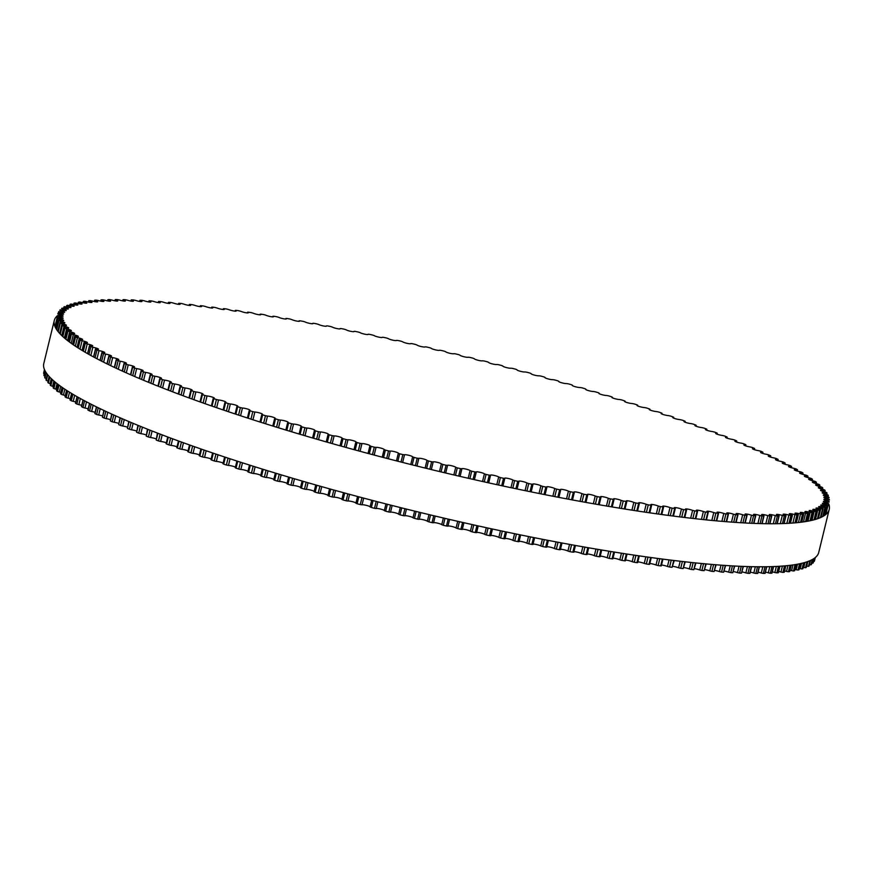 <?xml version="1.0" encoding="UTF-8"?>
<svg xmlns="http://www.w3.org/2000/svg" width="873" height="873" viewBox="0 0 873 873"><rect width="100%" height="100%" fill="white"/><g stroke="black" fill="none" stroke-linecap="round" stroke-linejoin="round"><path stroke-width="1.31" d="M807.623 512.877A4.201 0.589 -166.3 0 1 804.95 511.654A4.201 0.589 -166.3 0 1 810.144 512.331L812.021 512.637A396.92 55.239 13.7 0 0 812.949 512.407L811.966 511.894A4.201 0.589 -166.3 0 1 809.151 510.629A4.201 0.589 -166.3 0 1 814.203 511.272L816.037 511.556A396.92 55.239 13.7 0 0 816.855 511.294L815.797 510.77A4.201 0.589 -166.3 0 1 812.839 509.461A4.201 0.589 -166.3 0 1 817.739 510.061L819.54 510.323A396.92 55.239 13.7 0 0 820.238 510.039L819.114 509.505A4.201 0.589 -166.3 0 1 816.004 508.151A4.201 0.589 -166.3 0 1 820.762 508.719L822.508 508.959A396.92 55.239 13.7 0 0 823.086 508.632L821.897 508.086A4.201 0.589 -166.3 0 1 818.645 506.7A4.201 0.589 -166.3 0 1 823.25 507.224L824.941 507.442A396.92 55.239 13.7 0 0 825.411 507.093L824.156 506.536A4.201 0.589 -166.3 0 1 820.751 505.107A4.201 0.589 -166.3 0 1 825.203 505.598L826.851 505.794A396.92 55.239 13.7 0 0 827.2 505.412L825.88 504.845A4.201 0.589 -166.3 0 1 822.322 503.383A4.201 0.589 -166.3 0 1 826.622 503.83L828.226 504.005A396.92 55.239 13.7 0 0 828.455 503.59L827.069 503.023A4.201 0.589 -166.3 0 1 823.359 501.517A4.201 0.589 -166.3 0 1 827.506 501.931L829.055 502.084A396.92 55.239 13.7 0 0 829.132 501.811A396.92 55.239 13.7 0 0 829.164 501.637L827.724 501.058A4.201 0.589 -166.3 0 1 823.861 499.52A4.201 0.589 -166.3 0 1 827.855 499.891L829.35 500.022A396.92 55.239 13.7 0 0 829.339 499.552L827.844 498.974A4.201 0.589 -166.3 0 1 823.828 497.392A4.201 0.589 -166.3 0 1 827.669 497.73L829.099 497.839A396.92 55.239 13.7 0 0 828.979 497.337L827.418 496.759A4.201 0.589 -166.3 0 1 823.261 495.144A4.201 0.589 -166.3 0 1 826.949 495.449L828.313 495.537A396.92 55.239 13.7 0 0 828.073 495.002L826.469 494.413A4.201 0.589 -166.3 0 1 822.148 492.765A4.201 0.589 -166.3 0 1 825.683 493.038L826.993 493.103A396.92 55.239 13.7 0 0 826.633 492.547L824.974 491.957A4.201 0.589 -166.3 0 1 820.5 490.266A4.201 0.589 -166.3 0 1 823.883 490.506L825.138 490.55A396.92 55.239 13.7 0 0 824.647 489.971L822.944 489.371A4.201 0.589 -166.3 0 1 818.317 487.658A4.201 0.589 -166.3 0 1 821.558 487.854L822.737 487.876A396.92 55.239 13.7 0 0 822.137 487.276L820.391 486.676A4.201 0.589 -166.3 0 1 815.611 484.93A4.201 0.589 -166.3 0 1 818.699 485.104L819.812 485.104A396.92 55.239 13.7 0 0 819.103 484.471L817.303 483.871A4.201 0.589 -166.3 0 1 812.381 482.092A4.201 0.589 -166.3 0 1 815.317 482.234L816.364 482.212A396.92 55.239 13.7 0 0 815.535 481.558L813.691 480.968A4.201 0.589 -166.3 0 1 808.627 479.146A4.201 0.589 -166.3 0 1 811.421 479.266L812.392 479.222A396.92 55.239 13.7 0 0 811.443 478.546L809.566 477.957A4.201 0.589 -166.3 0 1 804.349 476.112A4.201 0.589 -166.3 0 1 807.001 476.2L807.907 476.134A396.92 55.239 13.7 0 0 806.848 475.436L804.928 474.847A4.201 0.589 -166.3 0 1 799.57 472.97A4.201 0.589 -166.3 0 1 802.08 473.035L802.909 472.948A396.92 55.239 13.7 0 0 801.741 472.228L799.788 471.638A4.201 0.589 -166.3 0 1 794.277 469.739A4.201 0.589 -166.3 0 1 796.645 469.783L797.409 469.663A396.92 55.239 13.7 0 0 796.121 468.932L794.146 468.343A4.201 0.589 -166.3 0 1 788.494 466.422A4.201 0.589 -166.3 0 1 790.731 466.433L791.418 466.302A396.92 55.239 13.7 0 0 790.021 465.549L788.013 464.96A4.201 0.589 -166.3 0 1 782.23 463.017A4.201 0.589 -166.3 0 1 784.325 463.006L784.936 462.854A396.92 55.239 13.7 0 0 783.43 462.079L781.4 461.501A4.201 0.589 -166.3 0 1 775.475 459.536A4.201 0.589 -166.3 0 1 777.439 459.504L777.974 459.329A396.92 55.239 13.7 0 0 776.37 458.543L774.318 457.976A4.201 0.589 -166.3 0 1 770.204 456.972A4.201 0.589 -166.3 0 1 768.251 455.979A4.201 0.589 -166.3 0 1 770.095 455.935L770.543 455.739A396.92 55.239 13.7 0 0 768.84 454.931L766.767 454.364A4.201 0.589 -166.3 0 1 762.587 453.371A4.201 0.589 -166.3 0 1 760.579 452.356A4.201 0.589 -166.3 0 1 762.282 452.29L762.664 452.072A396.92 55.239 13.7 0 0 760.863 451.254L758.768 450.697A4.201 0.589 -166.3 0 1 754.523 449.704A4.201 0.589 -166.3 0 1 752.45 448.667A4.201 0.589 -166.3 0 1 754.032 448.591L754.327 448.351A396.92 55.239 13.7 0 0 752.428 447.522L750.322 446.965A4.201 0.589 -166.3 0 1 746.022 445.983A4.201 0.589 -166.3 0 1 743.872 444.924A4.201 0.589 -166.3 0 1 745.346 444.826L745.564 444.564A396.92 55.239 13.7 0 0 743.567 443.724L741.461 443.189A4.201 0.589 -166.3 0 1 737.096 442.207A4.201 0.589 -166.3 0 1 734.88 441.116A4.201 0.589 -166.3 0 1 736.234 441.018L736.375 440.734A396.92 55.239 13.7 0 0 734.291 439.883L732.163 439.348A4.201 0.589 -166.3 0 1 727.766 438.377A4.201 0.589 -166.3 0 1 725.474 437.275A4.201 0.589 -166.3 0 1 726.718 437.155L726.773 436.86A396.92 55.239 13.7 0 0 724.601 435.998L722.473 435.474A4.201 0.589 -166.3 0 1 718.021 434.503A4.201 0.589 -166.3 0 1 715.674 433.379A4.201 0.589 -166.3 0 1 716.809 433.259L716.788 432.943A396.92 55.239 13.7 0 0 714.529 432.07L712.401 431.557A4.201 0.589 -166.3 0 1 707.905 430.607A4.201 0.589 -166.3 0 1 705.482 429.451A4.201 0.589 -166.3 0 1 706.508 429.32L706.41 428.981A396.92 55.239 13.7 0 0 704.064 428.108L701.936 427.606A4.201 0.589 -166.3 0 1 697.407 426.668A4.201 0.589 -166.3 0 1 694.908 425.489A4.201 0.589 -166.3 0 1 695.846 425.358L695.661 424.998A396.92 55.239 13.7 0 0 693.238 424.114L691.121 423.634A4.201 0.589 -166.3 0 1 686.549 422.696A4.201 0.589 -166.3 0 1 683.985 421.506A4.201 0.589 -166.3 0 1 684.825 421.364L684.563 420.993A396.92 55.239 13.7 0 0 682.075 420.099L679.958 419.629A4.201 0.589 -166.3 0 1 675.364 418.713A4.201 0.589 -166.3 0 1 672.723 417.501A4.201 0.589 -166.3 0 1 673.476 417.359L673.138 416.967A396.92 55.239 13.7 0 0 670.562 416.072L668.456 415.613A4.201 0.589 -166.3 0 1 663.84 414.719A4.201 0.589 -166.3 0 1 661.134 413.486A4.201 0.589 -166.3 0 1 661.799 413.333L661.374 412.929A396.92 55.239 13.7 0 0 658.744 412.034L656.649 411.587A4.201 0.589 -166.3 0 1 652.011 410.703A4.201 0.589 -166.3 0 1 649.228 409.448A4.201 0.589 -166.3 0 1 649.818 409.306L649.316 408.88A396.92 55.239 13.7 0 0 646.62 407.986L644.536 407.56A4.201 0.589 -166.3 0 1 639.887 406.687A4.201 0.589 -166.3 0 1 637.039 405.421A4.201 0.589 -166.3 0 1 637.541 405.268L636.974 404.832A396.92 55.239 13.7 0 0 634.213 403.937L632.15 403.522A4.201 0.589 -166.3 0 1 627.491 402.682A4.201 0.589 -166.3 0 1 624.566 401.384A4.201 0.589 -166.3 0 1 625.003 401.242L624.359 400.783A396.92 55.239 13.7 0 0 621.532 399.899L619.492 399.496A4.201 0.589 -166.3 0 1 614.832 398.677A4.201 0.589 -166.3 0 1 611.842 397.357A4.201 0.589 -166.3 0 1 612.202 397.215L611.482 396.757A396.92 55.239 13.7 0 0 608.612 395.862L606.593 395.48A4.201 0.589 -166.3 0 1 601.944 394.683A4.201 0.589 -166.3 0 1 598.867 393.352A4.201 0.589 -166.3 0 1 599.173 393.21L598.376 392.73A396.92 55.239 13.7 0 0 595.451 391.846L593.465 391.486A4.201 0.589 -166.3 0 1 588.817 390.711A4.201 0.589 -166.3 0 1 585.674 389.358A4.201 0.589 -166.3 0 1 585.925 389.227L585.052 388.736A396.92 55.239 13.7 0 0 582.084 387.852L580.13 387.514A4.201 0.589 -166.3 0 1 575.493 386.772A4.201 0.589 -166.3 0 1 572.273 385.386A4.201 0.589 -166.3 0 1 572.481 385.266L571.531 384.764A396.92 55.239 13.7 0 0 568.519 383.891L566.599 383.563A4.201 0.589 -166.3 0 1 561.983 382.854A4.201 0.589 -166.3 0 1 558.687 381.446A4.201 0.589 -166.3 0 1 558.851 381.348L557.836 380.824A396.92 55.239 13.7 0 0 554.792 379.962L552.904 379.657A4.201 0.589 -166.3 0 1 548.309 378.969A4.201 0.589 -166.3 0 1 544.938 377.551A4.201 0.589 -166.3 0 1 545.058 377.452L543.977 376.929A396.92 55.239 13.7 0 0 540.889 376.067L539.045 375.783A4.201 0.589 -166.3 0 1 534.483 375.128A4.201 0.589 -166.3 0 1 531.046 373.688A4.201 0.589 -166.3 0 1 531.122 373.611L529.976 373.066A396.92 55.239 13.7 0 0 526.866 372.225L525.055 371.953A4.201 0.589 -166.3 0 1 520.537 371.331A4.201 0.589 -166.3 0 1 517.012 369.868A4.201 0.589 -166.3 0 1 517.067 369.803L515.856 369.257A396.92 55.239 13.7 0 0 512.724 368.428L510.956 368.177A4.201 0.589 -166.3 0 1 506.482 367.588A4.201 0.589 -166.3 0 1 502.881 366.103A4.201 0.589 -166.3 0 1 502.913 366.06L501.626 365.503A396.92 55.239 13.7 0 0 498.483 364.685L496.759 364.456A4.201 0.589 -166.3 0 1 492.328 363.899A4.201 0.589 -166.3 0 1 488.651 362.404A4.201 0.589 -166.3 0 1 488.673 362.371L487.33 361.804A396.92 55.239 13.7 0 0 484.155 360.996L482.485 360.789A4.201 0.589 -166.3 0 1 478.109 360.276A4.201 0.589 -166.3 0 1 474.366 358.759A4.201 0.589 -166.3 0 1 474.366 358.748L472.959 358.17A396.92 55.239 13.7 0 0 469.783 357.384L468.168 357.199A4.201 0.589 -166.3 0 1 463.879 356.719A4.201 0.589 -166.3 0 1 460.016 355.191L458.554 354.613A396.92 55.239 13.7 0 0 455.368 353.838L453.807 353.674A4.201 0.589 -166.3 0 1 449.66 353.249A4.201 0.589 -166.3 0 1 445.645 351.71L444.128 351.121A396.92 55.239 13.7 0 0 440.941 350.368L439.435 350.226A4.201 0.589 -166.3 0 1 439.425 350.237A4.201 0.589 -166.3 0 1 435.398 349.855A4.201 0.589 -166.3 0 1 431.273 348.305L429.702 347.716A396.92 55.239 13.7 0 0 426.515 346.974L425.064 346.854A4.201 0.589 -166.3 0 1 425.064 346.887A4.201 0.589 -166.3 0 1 421.102 346.526A4.201 0.589 -166.3 0 1 416.923 344.977L415.297 344.388A396.92 55.239 13.7 0 0 412.111 343.667L410.725 343.569A4.201 0.589 -166.3 0 1 410.725 343.624A4.201 0.589 -166.3 0 1 406.851 343.285A4.201 0.589 -166.3 0 1 402.606 341.747L400.925 341.157A396.92 55.239 13.7 0 0 397.761 340.448L396.418 340.383A4.201 0.589 -166.3 0 1 396.44 340.459A4.201 0.589 -166.3 0 1 392.643 340.132A4.201 0.589 -166.3 0 1 388.343 338.604L386.619 338.015A396.92 55.239 13.7 0 0 383.465 337.327L382.188 337.284A4.201 0.589 -166.3 0 1 382.221 337.382A4.201 0.589 -166.3 0 1 378.5 337.076A4.201 0.589 -166.3 0 1 374.157 335.559L372.389 334.97A396.92 55.239 13.7 0 0 369.257 334.304L368.046 334.283A4.201 0.589 -166.3 0 1 368.1 334.414A4.201 0.589 -166.3 0 1 364.456 334.119A4.201 0.589 -166.3 0 1 360.069 332.624L358.257 332.024A396.92 55.239 13.7 0 0 355.147 331.391L354.012 331.38A4.201 0.589 -166.3 0 1 354.089 331.544A4.201 0.589 -166.3 0 1 350.52 331.271A4.201 0.589 -166.3 0 1 346.101 329.787L344.246 329.186A396.92 55.239 13.7 0 0 341.168 328.575L340.088 328.586A4.201 0.589 -166.3 0 1 340.208 328.783A4.201 0.589 -166.3 0 1 336.716 328.521A4.201 0.589 -166.3 0 1 332.264 327.059L330.365 326.458A396.92 55.239 13.7 0 0 327.331 325.869L326.327 325.913A4.201 0.589 -166.3 0 1 326.48 326.131A4.201 0.589 -166.3 0 1 323.065 325.891A4.201 0.589 -166.3 0 1 318.58 324.44L316.659 323.839A396.92 55.239 13.7 0 0 313.647 323.283L312.72 323.337A4.201 0.589 -166.3 0 1 312.927 323.599A4.201 0.589 -166.3 0 1 309.577 323.37A4.201 0.589 -166.3 0 1 305.081 321.941L303.117 321.351A396.92 55.239 13.7 0 0 300.159 320.817L299.297 320.893A4.201 0.589 -166.3 0 1 299.548 321.188A4.201 0.589 -166.3 0 1 296.274 320.969A4.201 0.589 -166.3 0 1 291.768 319.562L289.781 318.972A396.92 55.239 13.7 0 0 286.857 318.459L286.071 318.569A4.201 0.589 -166.3 0 1 286.388 318.896A4.201 0.589 -166.3 0 1 283.19 318.7A4.201 0.589 -166.3 0 1 278.673 317.303L276.654 316.724A396.92 55.239 13.7 0 0 273.784 316.244L273.074 316.364A4.201 0.589 -166.3 0 1 273.445 316.724A4.201 0.589 -166.3 0 1 270.324 316.55A4.201 0.589 -166.3 0 1 265.796 315.175L263.755 314.596A396.92 55.239 13.7 0 0 260.94 314.149L260.307 314.291A4.201 0.589 -166.3 0 1 260.754 314.695A4.201 0.589 -166.3 0 1 257.699 314.52A4.201 0.589 -166.3 0 1 253.181 313.178L251.118 312.599A396.92 55.239 13.7 0 0 248.358 312.185L247.801 312.348A4.201 0.589 -166.3 0 1 248.314 312.785A4.201 0.589 -166.3 0 1 245.335 312.632A4.201 0.589 -166.3 0 1 240.828 311.312L238.744 310.744A396.92 55.239 13.7 0 0 236.048 310.351L235.568 310.537A4.201 0.589 -166.3 0 1 236.157 311.017A4.201 0.589 -166.3 0 1 233.255 310.875A4.201 0.589 -166.3 0 1 228.759 309.577L226.664 309.02A396.92 55.239 13.7 0 0 224.034 308.66L223.63 308.867A4.201 0.589 -166.3 0 1 224.296 309.38A4.201 0.589 -166.3 0 1 221.469 309.26A4.201 0.589 -166.3 0 1 216.984 307.983L214.878 307.438A396.92 55.239 13.7 0 0 212.314 307.1L211.997 307.329A4.201 0.589 -166.3 0 1 212.75 307.885A4.201 0.589 -166.3 0 1 209.989 307.776A4.201 0.589 -166.3 0 1 205.537 306.521L203.42 305.986A396.92 55.239 13.7 0 0 200.932 305.692L200.681 305.943A4.201 0.589 -166.3 0 1 201.532 306.532A4.201 0.589 -166.3 0 1 198.848 306.434A4.201 0.589 -166.3 0 1 194.417 305.212L192.289 304.688A396.92 55.239 13.7 0 0 189.877 304.415L189.714 304.688A4.201 0.589 -166.3 0 1 190.652 305.321A4.201 0.589 -166.3 0 1 188.044 305.234A4.201 0.589 -166.3 0 1 183.646 304.044L181.519 303.52A396.92 55.239 13.7 0 0 179.183 303.291L179.096 303.575A4.201 0.589 -166.3 0 1 180.133 304.251A4.201 0.589 -166.3 0 1 177.59 304.175A4.201 0.589 -166.3 0 1 173.236 303.018L171.108 302.505A396.92 55.239 13.7 0 0 168.86 302.309L168.849 302.615A4.201 0.589 -166.3 0 1 169.995 303.335A4.201 0.589 -166.3 0 1 167.529 303.269A4.201 0.589 -166.3 0 1 163.207 302.134L161.079 301.643A396.92 55.239 13.7 0 0 158.919 301.469L158.984 301.807A4.201 0.589 -166.3 0 1 160.239 302.56A4.201 0.589 -166.3 0 1 157.838 302.516A4.201 0.589 -166.3 0 1 153.561 301.403L151.444 300.923A396.92 55.239 13.7 0 0 149.37 300.792L149.523 301.141A4.201 0.589 -166.3 0 1 150.887 301.927A4.201 0.589 -166.3 0 1 148.552 301.894A4.201 0.589 -166.3 0 1 144.329 300.825L142.223 300.356A396.92 55.239 13.7 0 0 140.237 300.257L140.466 300.618A4.201 0.589 -166.3 0 1 141.95 301.458A4.201 0.589 -166.3 0 1 139.691 301.436A4.201 0.589 -166.3 0 1 135.522 300.388L133.416 299.941A396.92 55.239 13.7 0 0 131.528 299.865L131.834 300.247A4.201 0.589 -166.3 0 1 133.438 301.13A4.201 0.589 -166.3 0 1 131.245 301.12A4.201 0.589 -166.3 0 1 127.131 300.105L125.046 299.668A396.92 55.239 13.7 0 0 123.257 299.635L123.639 300.039A4.201 0.589 -166.3 0 1 125.374 300.956A4.201 0.589 -166.3 0 1 119.197 299.974L117.124 299.559A396.92 55.239 13.7 0 0 115.432 299.548L115.902 299.963A4.201 0.589 -166.3 0 1 117.746 300.934A4.201 0.589 -166.3 0 1 111.7 299.996L109.649 299.592A396.92 55.239 13.7 0 0 108.066 299.625L108.612 300.05A4.201 0.589 -166.3 0 1 110.587 301.065A4.201 0.589 -166.3 0 1 104.684 300.17L102.654 299.777A396.92 55.239 13.7 0 0 101.17 299.843L101.792 300.29A4.201 0.589 -166.3 0 1 103.909 301.338A4.201 0.589 -166.3 0 1 98.136 300.487L96.128 300.116A396.92 55.239 13.7 0 0 94.753 300.214L95.452 300.672A4.201 0.589 -166.3 0 1 97.7 301.763A4.201 0.589 -166.3 0 1 92.069 300.956L90.094 300.607A396.92 55.239 13.7 0 0 88.828 300.738L89.592 301.207A4.201 0.589 -166.3 0 1 91.981 302.342A4.201 0.589 -166.3 0 1 86.492 301.578L84.55 301.24A396.92 55.239 13.7 0 0 83.393 301.403L84.234 301.894A4.201 0.589 -166.3 0 1 86.765 303.073A4.201 0.589 -166.3 0 1 81.418 302.342L79.508 302.025A396.92 55.239 13.7 0 0 78.461 302.222L79.378 302.724A4.201 0.589 -166.3 0 1 82.04 303.946A4.201 0.589 -166.3 0 1 76.846 303.258L74.969 302.964A396.92 55.239 13.7 0 0 74.041 303.193L75.023 303.706A4.201 0.589 -166.3 0 1 77.839 304.972A4.201 0.589 -166.3 0 1 72.786 304.328L70.953 304.044A396.92 55.239 13.7 0 0 70.135 304.306L71.193 304.83A4.201 0.589 -166.3 0 1 74.15 306.139A4.201 0.589 -166.3 0 1 69.251 305.528L67.461 305.277A396.92 55.239 13.7 0 0 66.752 305.561L67.876 306.096A4.201 0.589 -166.3 0 1 70.986 307.449A4.201 0.589 -166.3 0 1 66.239 306.881L64.493 306.641A396.92 55.239 13.7 0 0 63.904 306.969L65.093 307.514A4.201 0.589 -166.3 0 1 68.356 308.9A4.201 0.589 -166.3 0 1 63.751 308.376L62.048 308.158A396.92 55.239 13.7 0 0 61.579 308.507L62.834 309.064A4.201 0.589 -166.3 0 1 66.239 310.493A4.201 0.589 -166.3 0 1 61.787 310.002L60.139 309.806A396.92 55.239 13.7 0 0 59.79 310.188L61.11 310.755A4.201 0.589 -166.3 0 1 64.667 312.218A4.201 0.589 -166.3 0 1 60.368 311.77L58.764 311.596A396.92 55.239 13.7 0 0 58.535 312.01L59.921 312.578A4.201 0.589 -166.3 0 1 63.631 314.084A4.201 0.589 -166.3 0 1 59.484 313.669L57.934 313.516A396.92 55.239 13.7 0 0 57.869 313.789A396.92 55.239 13.7 0 0 57.825 313.964L59.266 314.531A4.201 0.589 -166.3 0 1 63.129 316.081A4.201 0.589 -166.3 0 1 59.135 315.71L57.64 315.568A396.92 55.239 13.7 0 0 57.651 316.048L59.146 316.626A4.201 0.589 -166.3 0 1 63.162 318.209A4.201 0.589 -166.3 0 1 59.32 317.87L57.891 317.761A396.92 55.239 13.7 0 0 58.011 318.252L59.571 318.841A4.201 0.589 -166.3 0 1 63.74 320.456A4.201 0.589 -166.3 0 1 60.051 320.151L58.677 320.064A396.92 55.239 13.7 0 0 58.917 320.587L60.532 321.188A4.201 0.589 -166.3 0 1 64.853 322.835A4.201 0.589 -166.3 0 1 61.306 322.563L59.997 322.497A396.92 55.239 13.7 0 0 60.368 323.054L62.027 323.643A4.201 0.589 -166.3 0 1 66.49 325.334A4.201 0.589 -166.3 0 1 63.107 325.094L61.863 325.051A396.92 55.239 13.7 0 0 62.343 325.629L64.045 326.229A4.201 0.589 -166.3 0 1 68.672 327.942A4.201 0.589 -166.3 0 1 65.431 327.735L64.253 327.713A396.92 55.239 13.7 0 0 64.853 328.324L66.61 328.914A4.201 0.589 -166.3 0 1 71.379 330.671A4.201 0.589 -166.3 0 1 68.29 330.496L67.177 330.496A396.92 55.239 13.7 0 0 67.898 331.129L69.687 331.718A4.201 0.589 -166.3 0 1 74.62 333.508A4.201 0.589 -166.3 0 1 71.673 333.366L70.626 333.388A396.92 55.239 13.7 0 0 71.455 334.032L73.299 334.632A4.201 0.589 -166.3 0 1 78.374 336.443A4.201 0.589 -166.3 0 1 75.58 336.334L74.598 336.378A396.92 55.239 13.7 0 0 75.547 337.054L77.424 337.644A4.201 0.589 -166.3 0 1 82.64 339.488A4.201 0.589 -166.3 0 1 79.989 339.401L79.083 339.466A396.92 55.239 13.7 0 0 80.141 340.164L82.062 340.754A4.201 0.589 -166.3 0 1 87.431 342.631A4.201 0.589 -166.3 0 1 84.921 342.565L84.081 342.653A396.92 55.239 13.7 0 0 85.259 343.373L87.202 343.962A4.201 0.589 -166.3 0 1 92.713 345.861A4.201 0.589 -166.3 0 1 90.345 345.817L89.581 345.937A396.92 55.239 13.7 0 0 90.868 346.668L92.844 347.258A4.201 0.589 -166.3 0 1 98.496 349.178A4.201 0.589 -166.3 0 1 96.259 349.167L95.583 349.298A396.92 55.239 13.7 0 0 96.968 350.051L98.976 350.63A4.201 0.589 -166.3 0 1 104.771 352.583A4.201 0.589 -166.3 0 1 102.665 352.583L102.065 352.747A396.92 55.239 13.7 0 0 103.56 353.51L105.589 354.089A4.201 0.589 -166.3 0 1 111.515 356.064A4.201 0.589 -166.3 0 1 109.551 356.086L109.016 356.271A396.92 55.239 13.7 0 0 110.62 357.057L112.672 357.624A4.201 0.589 -166.3 0 1 116.786 358.617A4.201 0.589 -166.3 0 1 118.739 359.621A4.201 0.589 -166.3 0 1 116.906 359.665L116.447 359.862A396.92 55.239 13.7 0 0 118.15 360.669L120.223 361.236A4.201 0.589 -166.3 0 1 124.403 362.23A4.201 0.589 -166.3 0 1 126.421 363.244A4.201 0.589 -166.3 0 1 124.708 363.31L124.337 363.528A396.92 55.239 13.7 0 0 126.138 364.347L128.222 364.903A4.201 0.589 -166.3 0 1 132.467 365.896A4.201 0.589 -166.3 0 1 134.551 366.933A4.201 0.589 -166.3 0 1 132.958 367.009L132.663 367.249A396.92 55.239 13.7 0 0 134.562 368.079L136.668 368.635A4.201 0.589 -166.3 0 1 140.968 369.617A4.201 0.589 -166.3 0 1 143.117 370.676A4.201 0.589 -166.3 0 1 141.644 370.774L141.426 371.025A396.92 55.239 13.7 0 0 143.423 371.876L145.54 372.411A4.201 0.589 -166.3 0 1 149.894 373.393A4.201 0.589 -166.3 0 1 152.109 374.484A4.201 0.589 -166.3 0 1 150.756 374.582L150.614 374.866A396.92 55.239 13.7 0 0 152.699 375.717L154.827 376.252A4.201 0.589 -166.3 0 1 159.235 377.223A4.201 0.589 -166.3 0 1 161.516 378.325A4.201 0.589 -166.3 0 1 160.272 378.446L160.217 378.74A396.92 55.239 13.7 0 0 162.389 379.602L164.517 380.126A4.201 0.589 -166.3 0 1 168.969 381.086A4.201 0.589 -166.3 0 1 171.326 382.221A4.201 0.589 -166.3 0 1 170.191 382.341L170.213 382.658A396.92 55.239 13.7 0 0 172.472 383.531L174.6 384.044A4.201 0.589 -166.3 0 1 179.096 384.993A4.201 0.589 -166.3 0 1 181.519 386.15A4.201 0.589 -166.3 0 1 180.482 386.281L180.58 386.619A396.92 55.239 13.7 0 0 182.926 387.492L185.054 387.994A4.201 0.589 -166.3 0 1 189.583 388.932A4.201 0.589 -166.3 0 1 192.082 390.1A4.201 0.589 -166.3 0 1 191.154 390.242L191.329 390.602A396.92 55.239 13.7 0 0 193.751 391.486L195.868 391.966A4.201 0.589 -166.3 0 1 200.441 392.894A4.201 0.589 -166.3 0 1 203.005 394.094A4.201 0.589 -166.3 0 1 202.165 394.236L202.427 394.607A396.92 55.239 13.7 0 0 204.926 395.491L207.043 395.971A4.201 0.589 -166.3 0 1 211.637 396.888A4.201 0.589 -166.3 0 1 214.267 398.099A4.201 0.589 -166.3 0 1 213.525 398.241L213.863 398.634A396.92 55.239 13.7 0 0 216.428 399.528L218.534 399.987A4.201 0.589 -166.3 0 1 223.15 400.882A4.201 0.589 -166.3 0 1 225.856 402.115A4.201 0.589 -166.3 0 1 225.201 402.267L225.616 402.671A396.92 55.239 13.7 0 0 228.257 403.566L230.341 404.013A4.201 0.589 -166.3 0 1 234.979 404.897A4.201 0.589 -166.3 0 1 237.762 406.141A4.201 0.589 -166.3 0 1 237.183 406.294L237.674 406.72A396.92 55.239 13.7 0 0 240.381 407.615L242.454 408.04A4.201 0.589 -166.3 0 1 247.103 408.902A4.201 0.589 -166.3 0 1 249.951 410.179A4.201 0.589 -166.3 0 1 249.449 410.332L250.016 410.768A396.92 55.239 13.7 0 0 252.788 411.663L254.84 412.078A4.201 0.589 -166.3 0 1 259.499 412.918A4.201 0.589 -166.3 0 1 262.424 414.217A4.201 0.589 -166.3 0 1 261.987 414.359L262.642 414.817A396.92 55.239 13.7 0 0 265.457 415.701L267.498 416.105A4.201 0.589 -166.3 0 1 272.158 416.923A4.201 0.589 -166.3 0 1 275.159 418.232A4.201 0.589 -166.3 0 1 274.788 418.374L275.508 418.844A396.92 55.239 13.7 0 0 278.389 419.738L280.397 420.109A4.201 0.589 -166.3 0 1 285.056 420.917A4.201 0.589 -166.3 0 1 288.123 422.248A4.201 0.589 -166.3 0 1 287.817 422.379L288.614 422.859A396.92 55.239 13.7 0 0 291.538 423.754L293.524 424.114A4.201 0.589 -166.3 0 1 298.173 424.889A4.201 0.589 -166.3 0 1 301.316 426.242A4.201 0.589 -166.3 0 1 301.065 426.373L301.938 426.864A396.92 55.239 13.7 0 0 304.906 427.737L306.86 428.086A4.201 0.589 -166.3 0 1 311.497 428.829A4.201 0.589 -166.3 0 1 314.716 430.203A4.201 0.589 -166.3 0 1 314.52 430.324L315.459 430.836A396.92 55.239 13.7 0 0 318.47 431.709L320.391 432.026A4.201 0.589 -166.3 0 1 325.007 432.746A4.201 0.589 -166.3 0 1 328.303 434.143A4.201 0.589 -166.3 0 1 328.15 434.252L329.154 434.776A396.92 55.239 13.7 0 0 332.209 435.638L334.097 435.943A4.201 0.589 -166.3 0 1 338.68 436.631A4.201 0.589 -166.3 0 1 342.052 438.05A4.201 0.589 -166.3 0 1 341.932 438.148L343.024 438.672A396.92 55.239 13.7 0 0 346.101 439.534L347.945 439.817A4.201 0.589 -166.3 0 1 352.506 440.472A4.201 0.589 -166.3 0 1 355.955 441.913A4.201 0.589 -166.3 0 1 355.868 441.989L357.013 442.535A396.92 55.239 13.7 0 0 360.123 443.375L361.935 443.648A4.201 0.589 -166.3 0 1 366.453 444.27A4.201 0.589 -166.3 0 1 369.977 445.721A4.201 0.589 -166.3 0 1 369.923 445.797L371.145 446.343A396.92 55.239 13.7 0 0 374.277 447.172L376.034 447.423A4.201 0.589 -166.3 0 1 380.519 448.013A4.201 0.589 -166.3 0 1 384.109 449.486A4.201 0.589 -166.3 0 1 384.076 449.54L385.364 450.097A396.92 55.239 13.7 0 0 388.518 450.915L390.231 451.145A4.201 0.589 -166.3 0 1 394.661 451.701A4.201 0.589 -166.3 0 1 398.339 453.196A4.201 0.589 -166.3 0 1 398.317 453.229L399.67 453.796A396.92 55.239 13.7 0 0 402.835 454.604L404.505 454.8A4.201 0.589 -166.3 0 1 408.88 455.324A4.201 0.589 -166.3 0 1 412.634 456.841A4.201 0.589 -166.3 0 1 412.623 456.852L414.031 457.419A396.92 55.239 13.7 0 0 417.207 458.216L418.833 458.401A4.201 0.589 -166.3 0 1 423.11 458.882A4.201 0.589 -166.3 0 1 426.973 460.409L428.436 460.988A396.92 55.239 13.7 0 0 431.622 461.762L433.194 461.926A4.201 0.589 -166.3 0 1 437.329 462.341A4.201 0.589 -166.3 0 1 441.345 463.89L442.862 464.469A396.92 55.239 13.7 0 0 446.048 465.233L447.565 465.374A4.201 0.589 -166.3 0 1 447.565 465.364A4.201 0.589 -166.3 0 1 451.592 465.746A4.201 0.589 -166.3 0 1 455.717 467.295L457.288 467.884A396.92 55.239 13.7 0 0 460.475 468.626L461.926 468.746A4.201 0.589 -166.3 0 1 461.937 468.714A4.201 0.589 -166.3 0 1 465.887 469.074A4.201 0.589 -166.3 0 1 470.078 470.612L471.704 471.213A396.92 55.239 13.7 0 0 474.879 471.933L476.276 472.031A4.201 0.589 -166.3 0 1 476.265 471.966A4.201 0.589 -166.3 0 1 480.15 472.315A4.201 0.589 -166.3 0 1 484.395 473.853L486.065 474.443A396.92 55.239 13.7 0 0 489.24 475.141L490.571 475.218A4.201 0.589 -166.3 0 1 490.55 475.141A4.201 0.589 -166.3 0 1 494.358 475.469A4.201 0.589 -166.3 0 1 498.658 476.996L500.382 477.586A396.92 55.239 13.7 0 0 503.525 478.273L504.801 478.317A4.201 0.589 -166.3 0 1 504.769 478.208A4.201 0.589 -166.3 0 1 508.49 478.524A4.201 0.589 -166.3 0 1 512.844 480.03L514.612 480.63A396.92 55.239 13.7 0 0 517.744 481.296L518.944 481.318A4.201 0.589 -166.3 0 1 518.889 481.187A4.201 0.589 -166.3 0 1 522.534 481.481A4.201 0.589 -166.3 0 1 526.921 482.976L528.743 483.577A396.92 55.239 13.7 0 0 531.843 484.209L532.988 484.22A4.201 0.589 -166.3 0 1 532.901 484.057A4.201 0.589 -166.3 0 1 536.469 484.329A4.201 0.589 -166.3 0 1 540.9 485.814L542.755 486.414A396.92 55.239 13.7 0 0 545.832 487.025L546.902 487.014A4.201 0.589 -166.3 0 1 546.782 486.818A4.201 0.589 -166.3 0 1 550.274 487.079A4.201 0.589 -166.3 0 1 554.737 488.542L556.625 489.142A396.92 55.239 13.7 0 0 559.669 489.731L560.673 489.688A4.201 0.589 -166.3 0 1 560.51 489.469A4.201 0.589 -166.3 0 1 563.936 489.709A4.201 0.589 -166.3 0 1 568.41 491.161L570.342 491.75A396.92 55.239 13.7 0 0 573.343 492.317L574.281 492.252A4.201 0.589 -166.3 0 1 574.074 492.001A4.201 0.589 -166.3 0 1 577.413 492.23A4.201 0.589 -166.3 0 1 581.92 493.66L583.873 494.249A396.92 55.239 13.7 0 0 586.842 494.784L587.704 494.707A4.201 0.589 -166.3 0 1 587.442 494.413A4.201 0.589 -166.3 0 1 590.715 494.62A4.201 0.589 -166.3 0 1 595.222 496.039L597.219 496.628A396.92 55.239 13.7 0 0 600.133 497.13L600.919 497.032A4.201 0.589 -166.3 0 1 600.613 496.704A4.201 0.589 -166.3 0 1 603.8 496.901A4.201 0.589 -166.3 0 1 608.328 498.297L610.336 498.876A396.92 55.239 13.7 0 0 613.206 499.356L613.926 499.236A4.201 0.589 -166.3 0 1 613.544 498.865A4.201 0.589 -166.3 0 1 616.665 499.05A4.201 0.589 -166.3 0 1 621.194 500.425L623.235 501.004A396.92 55.239 13.7 0 0 626.05 501.451L626.683 501.309A4.201 0.589 -166.3 0 1 626.247 500.906A4.201 0.589 -166.3 0 1 629.291 501.069A4.201 0.589 -166.3 0 1 633.809 502.422L635.871 502.99A396.92 55.239 13.7 0 0 638.632 503.415L639.189 503.252A4.201 0.589 -166.3 0 1 638.676 502.815A4.201 0.589 -166.3 0 1 641.655 502.968A4.201 0.589 -166.3 0 1 646.162 504.288L648.246 504.856A396.92 55.239 13.7 0 0 650.942 505.249L651.422 505.052A4.201 0.589 -166.3 0 1 650.832 504.583A4.201 0.589 -166.3 0 1 653.735 504.725A4.201 0.589 -166.3 0 1 658.242 506.024L660.337 506.58A396.92 55.239 13.7 0 0 662.956 506.94L663.371 506.733A4.201 0.589 -166.3 0 1 662.694 506.22A4.201 0.589 -166.3 0 1 665.521 506.34A4.201 0.589 -166.3 0 1 670.006 507.617L672.112 508.162A396.92 55.239 13.7 0 0 674.676 508.501L675.004 508.261A4.201 0.589 -166.3 0 1 674.24 507.715A4.201 0.589 -166.3 0 1 677.001 507.824A4.201 0.589 -166.3 0 1 681.464 509.079L683.581 509.614A396.92 55.239 13.7 0 0 686.069 509.908L686.309 509.657A4.201 0.589 -166.3 0 1 685.469 509.068A4.201 0.589 -166.3 0 1 688.153 509.166A4.201 0.589 -166.3 0 1 692.584 510.389L694.701 510.912A396.92 55.239 13.7 0 0 697.112 511.185L697.287 510.912A4.201 0.589 -166.3 0 1 696.338 510.279A4.201 0.589 -166.3 0 1 698.957 510.367A4.201 0.589 -166.3 0 1 703.354 511.556L705.482 512.08A396.92 55.239 13.7 0 0 707.807 512.309L707.905 512.014A4.201 0.589 -166.3 0 1 706.857 511.349A4.201 0.589 -166.3 0 1 709.4 511.414A4.201 0.589 -166.3 0 1 713.765 512.582L715.893 513.084A396.92 55.239 13.7 0 0 718.141 513.291L718.141 512.986A4.201 0.589 -166.3 0 1 716.995 512.265A4.201 0.589 -166.3 0 1 719.472 512.331A4.201 0.589 -166.3 0 1 723.793 513.466L725.921 513.957A396.92 55.239 13.7 0 0 728.082 514.121L728.006 513.793A4.201 0.589 -166.3 0 1 726.751 513.04A4.201 0.589 -166.3 0 1 729.151 513.084A4.201 0.589 -166.3 0 1 733.429 514.197L735.546 514.677A396.92 55.239 13.7 0 0 737.62 514.808L737.478 514.459A4.201 0.589 -166.3 0 1 736.103 513.662A4.201 0.589 -166.3 0 1 738.438 513.695A4.201 0.589 -166.3 0 1 742.661 514.775L744.778 515.245A396.92 55.239 13.7 0 0 746.753 515.343L746.524 514.983A4.201 0.589 -166.3 0 1 745.04 514.142A4.201 0.589 -166.3 0 1 747.31 514.164A4.201 0.589 -166.3 0 1 751.478 515.212L753.574 515.659A396.92 55.239 13.7 0 0 755.461 515.736L755.156 515.343A4.201 0.589 -166.3 0 1 753.552 514.47A4.201 0.589 -166.3 0 1 755.745 514.481A4.201 0.589 -166.3 0 1 759.859 515.485L761.943 515.921A396.92 55.239 13.7 0 0 763.733 515.965L763.351 515.561A4.201 0.589 -166.3 0 1 761.627 514.644A4.201 0.589 -166.3 0 1 767.804 515.616L769.866 516.041A396.92 55.239 13.7 0 0 771.557 516.052L771.099 515.627A4.201 0.589 -166.3 0 1 769.244 514.666A4.201 0.589 -166.3 0 1 775.289 515.605L777.341 516.008A396.92 55.239 13.7 0 0 778.923 515.976L778.389 515.55A4.201 0.589 -166.3 0 1 776.403 514.535A4.201 0.589 -166.3 0 1 782.306 515.43L784.336 515.823A396.92 55.239 13.7 0 0 785.82 515.757L785.209 515.31A4.201 0.589 -166.3 0 1 783.092 514.262A4.201 0.589 -166.3 0 1 788.865 515.114L790.862 515.485A396.92 55.239 13.7 0 0 792.237 515.386L791.549 514.928A4.201 0.589 -166.3 0 1 789.29 513.826A4.201 0.589 -166.3 0 1 794.932 514.644L796.907 514.994A396.92 55.239 13.7 0 0 798.173 514.863L797.398 514.393A4.201 0.589 -166.3 0 1 795.008 513.248A4.201 0.589 -166.3 0 1 800.508 514.022L802.451 514.361A396.92 55.239 13.7 0 0 803.607 514.197L802.756 513.706A4.201 0.589 -166.3 0 1 800.235 512.527A4.201 0.589 -166.3 0 1 805.583 513.248L807.492 513.564A396.92 55.239 13.7 0 0 808.529 513.379L807.623 512.877M794.943 569.425A4.201 0.589 -166.3 0 1 796.154 569.742L798.031 570.036A396.92 55.239 13.7 0 0 798.959 569.807L798.991 569.698M799.341 568.454A4.201 0.589 -166.3 0 1 800.214 568.672L802.047 568.956A396.92 55.239 13.7 0 0 802.865 568.694L802.887 568.607M803.236 567.33A4.201 0.589 -166.3 0 1 803.749 567.472L805.539 567.723A396.92 55.239 13.7 0 0 806.248 567.439L806.259 567.363M806.597 566.075A4.201 0.589 -166.3 0 1 806.761 566.119L808.507 566.359A396.92 55.239 13.7 0 0 809.096 566.031L809.107 565.977M809.446 564.678L810.952 564.842A396.92 55.239 13.7 0 0 811.421 564.493L812.687 559.32M811.759 563.118L812.861 563.194A396.92 55.239 13.7 0 0 813.21 562.812L813.221 562.779M813.549 561.415L814.236 561.404A396.92 55.239 13.7 0 0 814.465 560.99L815.306 557.541L814.465 560.99M43.65 372.957L43.65 372.978A396.92 55.239 13.7 0 0 43.661 373.448L44.228 373.753M43.901 375.161L44.981 370.687L43.901 375.161A396.92 55.239 13.7 0 0 44.021 375.663L45.003 376.088M44.698 377.42L44.687 377.463A396.92 55.239 13.7 0 0 44.927 377.998L46.324 378.533M47.349 374.321L46.007 379.897A396.92 55.239 13.7 0 0 46.367 380.453L48.026 381.043A4.201 0.589 -166.3 0 1 48.179 381.075M47.884 382.374L47.862 382.45A396.92 55.239 13.7 0 0 48.353 383.029L50.056 383.629A4.201 0.589 -166.3 0 1 50.558 383.738M50.285 385.026L50.263 385.124A396.92 55.239 13.7 0 0 50.863 385.724L52.609 386.324A4.201 0.589 -166.3 0 1 53.471 386.521M53.209 387.787L53.188 387.896A396.92 55.239 13.7 0 0 53.897 388.529L55.697 389.129A4.201 0.589 -166.3 0 1 56.898 389.402M56.669 390.668L56.636 390.788A396.92 55.239 13.7 0 0 57.465 391.442L59.309 392.032A4.201 0.589 -166.3 0 1 60.859 392.392M60.641 393.636L60.608 393.778A396.92 55.239 13.7 0 0 61.557 394.454L63.434 395.043A4.201 0.589 -166.3 0 1 65.322 395.491M65.126 396.713L65.093 396.866A396.92 55.239 13.7 0 0 66.152 397.564L68.072 398.153A4.201 0.589 -166.3 0 1 70.298 398.677M70.135 399.889L70.091 400.052A396.92 55.239 13.7 0 0 71.259 400.772L73.212 401.362A4.201 0.589 -166.3 0 1 75.765 401.962M75.635 403.151L75.591 403.337A396.92 55.239 13.7 0 0 76.879 404.068L78.854 404.657A4.201 0.589 -166.3 0 1 81.735 405.334M81.636 406.502L81.582 406.698A396.92 55.239 13.7 0 0 82.979 407.451L84.987 408.04A4.201 0.589 -166.3 0 1 88.184 408.782M88.118 409.939L88.064 410.146A396.92 55.239 13.7 0 0 89.57 410.921L91.6 411.499A4.201 0.589 -166.3 0 1 95.113 412.318M95.081 413.442L95.026 413.671A396.92 55.239 13.7 0 0 96.63 414.457L98.682 415.024A4.201 0.589 -166.3 0 1 102.501 415.93M103.843 410.43L102.457 417.261A396.92 55.239 13.7 0 0 104.16 418.069L106.233 418.636A4.201 0.589 -166.3 0 1 110.347 419.607M111.7 414.053L110.336 420.928A396.92 55.239 13.7 0 0 112.137 421.746L114.232 422.303A4.201 0.589 -166.3 0 1 118.641 423.35M120.005 417.752L118.673 424.649A396.92 55.239 13.7 0 0 120.572 425.478L122.678 426.035A4.201 0.589 -166.3 0 1 127.36 427.148M128.746 421.506L127.436 428.436A396.92 55.239 13.7 0 0 129.433 429.276L131.539 429.811A4.201 0.589 -166.3 0 1 136.504 431M137.89 425.304L136.625 432.266A396.92 55.239 13.7 0 0 138.709 433.117L140.837 433.652A4.201 0.589 -166.3 0 1 146.064 434.896M147.461 429.167L146.228 436.14A396.92 55.239 13.7 0 0 148.399 437.002L150.527 437.526A4.201 0.589 -166.3 0 1 156.005 438.835M157.413 433.063L156.212 440.057A396.92 55.239 13.7 0 0 158.471 440.93L160.599 441.443A4.201 0.589 -166.3 0 1 166.328 442.818M166.492 443.68L166.59 444.019A396.92 55.239 13.7 0 0 168.936 444.892L171.064 445.394A4.201 0.589 -166.3 0 1 177.023 446.823M177.154 447.642L177.339 448.002A396.92 55.239 13.7 0 0 179.762 448.886L181.879 449.366A4.201 0.589 -166.3 0 1 188.066 450.861M188.175 451.636L188.437 452.007A396.92 55.239 13.7 0 0 190.925 452.901L193.042 453.371A4.201 0.589 -166.3 0 1 199.448 454.909M199.524 455.641L199.862 456.033A396.92 55.239 13.7 0 0 202.438 456.928L204.544 457.387A4.201 0.589 -166.3 0 1 211.135 458.98M211.201 459.667L211.626 460.071A396.92 55.239 13.7 0 0 214.256 460.966L216.351 461.413A4.201 0.589 -166.3 0 1 223.139 463.061M223.182 463.694L223.684 464.12A396.92 55.239 13.7 0 0 226.38 465.014L228.464 465.44A4.201 0.589 -166.3 0 1 235.426 467.142M235.459 467.732L236.026 468.168A396.92 55.239 13.7 0 0 238.787 469.063L240.85 469.478A4.201 0.589 -166.3 0 1 244.484 470.056A4.201 0.589 -166.3 0 1 247.987 471.213M247.997 471.758L248.641 472.217A396.92 55.239 13.7 0 0 251.468 473.101L253.508 473.504A4.201 0.589 -166.3 0 1 257.229 474.083A4.201 0.589 -166.3 0 1 260.798 475.283M260.798 475.785L261.518 476.243A396.92 55.239 13.7 0 0 264.388 477.138L266.407 477.52A4.201 0.589 -166.3 0 1 270.215 478.098A4.201 0.589 -166.3 0 1 273.838 479.332M273.827 479.79L274.624 480.27A396.92 55.239 13.7 0 0 277.549 481.154L279.535 481.514A4.201 0.589 -166.3 0 1 283.419 482.092A4.201 0.589 -166.3 0 1 287.097 483.369M287.075 483.773L287.948 484.264A396.92 55.239 13.7 0 0 290.916 485.148L292.87 485.486A4.201 0.589 -166.3 0 1 296.831 486.065A4.201 0.589 -166.3 0 1 300.552 487.374M300.519 487.734L301.469 488.236A396.92 55.239 13.7 0 0 304.481 489.109L306.401 489.437A4.201 0.589 -166.3 0 1 310.428 490.004A4.201 0.589 -166.3 0 1 314.182 491.346M315.786 484.962L314.094 491.695L315.164 492.176A396.92 55.239 13.7 0 0 318.209 493.038L320.096 493.343A4.201 0.589 -166.3 0 1 324.199 493.911A4.201 0.589 -166.3 0 1 327.975 495.286M327.899 495.58L329.547 488.836L327.899 495.58L329.023 496.071A396.92 55.239 13.7 0 0 332.111 496.933L333.955 497.217A4.201 0.589 -166.3 0 1 338.113 497.774A4.201 0.589 -166.3 0 1 341.9 499.181M343.515 492.688L341.845 499.421L343.024 499.934A396.92 55.239 13.7 0 0 346.134 500.775L347.945 501.047A4.201 0.589 -166.3 0 1 352.146 501.593A4.201 0.589 -166.3 0 1 355.955 503.034M355.911 503.219L357.548 496.486L355.911 503.219L357.144 503.743A396.92 55.239 13.7 0 0 360.276 504.572L362.044 504.823A4.201 0.589 -166.3 0 1 366.3 505.358A4.201 0.589 -166.3 0 1 370.108 506.82M370.076 506.962L371.712 500.229L370.076 506.962L371.374 507.497A396.92 55.239 13.7 0 0 374.517 508.315L376.241 508.544A4.201 0.589 -166.3 0 1 380.53 509.068A4.201 0.589 -166.3 0 1 384.349 510.563M384.327 510.64L385.964 503.917L384.327 510.629L385.67 511.196A396.92 55.239 13.7 0 0 388.845 512.004L390.515 512.211A4.201 0.589 -166.3 0 1 394.836 512.713A4.201 0.589 -166.3 0 1 398.634 514.23L400.041 514.83A396.92 55.239 13.7 0 0 403.217 515.616L404.832 515.801A4.201 0.589 -166.3 0 1 409.121 516.281A4.201 0.589 -166.3 0 1 412.984 517.809L414.446 518.387A396.92 55.239 13.7 0 0 417.632 519.162L419.193 519.326A4.201 0.589 -166.3 0 1 423.34 519.751A4.201 0.589 -166.3 0 1 427.355 521.29L428.872 521.879A396.92 55.239 13.7 0 0 432.059 522.632L433.565 522.774A4.201 0.589 -166.3 0 1 437.646 523.156A4.201 0.589 -166.3 0 1 441.727 524.695L443.298 525.284A396.92 55.239 13.7 0 0 446.485 526.026L447.936 526.157L449.573 519.435L447.936 526.157M447.958 526.081A4.201 0.589 -166.3 0 1 452.028 526.506A4.201 0.589 -166.3 0 1 456.077 528.023L457.703 528.612A396.92 55.239 13.7 0 0 460.889 529.333L462.286 529.453L463.912 522.72M462.319 529.311A4.201 0.589 -166.3 0 1 466.378 529.769A4.201 0.589 -166.3 0 1 470.394 531.253L472.075 531.843A396.92 55.239 13.7 0 0 475.239 532.552L476.582 532.65L478.208 525.917M476.625 532.465A4.201 0.589 -166.3 0 1 480.674 532.945A4.201 0.589 -166.3 0 1 484.657 534.396L486.381 534.985A396.92 55.239 13.7 0 0 489.535 535.673L490.822 535.76L492.437 529.016M490.877 535.52A4.201 0.589 -166.3 0 1 494.904 536.022A4.201 0.589 -166.3 0 1 498.843 537.441L500.611 538.03A396.92 55.239 13.7 0 0 503.743 538.696L504.976 538.772L506.591 532.028L504.976 538.772M505.041 538.477A4.201 0.589 -166.3 0 1 509.035 538.99A4.201 0.589 -166.3 0 1 512.931 540.376L514.743 540.976A396.92 55.239 13.7 0 0 517.853 541.609L519.02 541.686L520.624 534.931M519.108 541.336A4.201 0.589 -166.3 0 1 523.058 541.871A4.201 0.589 -166.3 0 1 526.899 543.213L528.754 543.814A396.92 55.239 13.7 0 0 531.832 544.425L532.956 544.49L534.538 537.724M533.054 544.086A4.201 0.589 -166.3 0 1 536.95 544.632A4.201 0.589 -166.3 0 1 540.736 545.941L542.635 546.542A396.92 55.239 13.7 0 0 545.669 547.131L546.673 547.087M546.847 546.727A4.201 0.589 -166.3 0 1 550.699 547.284A4.201 0.589 -166.3 0 1 554.42 548.56L556.341 549.161A396.92 55.239 13.7 0 0 559.353 549.717L560.28 549.663M560.477 549.259A4.201 0.589 -166.3 0 1 564.274 549.815A4.201 0.589 -166.3 0 1 567.919 551.059L569.883 551.649A396.92 55.239 13.7 0 0 572.841 552.183L573.703 552.107M573.932 551.66A4.201 0.589 -166.3 0 1 577.653 552.238A4.201 0.589 -166.3 0 1 581.232 553.438L583.219 554.028A396.92 55.239 13.7 0 0 586.143 554.541L586.929 554.431M587.191 553.951A4.201 0.589 -166.3 0 1 590.835 554.53A4.201 0.589 -166.3 0 1 594.327 555.697L596.346 556.276A396.92 55.239 13.7 0 0 599.216 556.756L599.926 556.636M600.231 556.123A4.201 0.589 -166.3 0 1 607.204 557.825L609.245 558.404A396.92 55.239 13.7 0 0 612.06 558.851L612.857 558.851L614.505 552.096M613.021 558.163A4.201 0.589 -166.3 0 1 619.819 559.822L621.882 560.401A396.92 55.239 13.7 0 0 624.642 560.815L625.384 560.815L627.032 554.06M625.57 560.073A4.201 0.589 -166.3 0 1 632.172 561.688L634.256 562.256A396.92 55.239 13.7 0 0 636.952 562.649L637.65 562.638L639.298 555.883M637.847 561.852A4.201 0.589 -166.3 0 1 644.241 563.423L646.336 563.98A396.92 55.239 13.7 0 0 648.966 564.34L649.621 564.318L651.269 557.574M649.828 563.5A4.201 0.589 -166.3 0 1 656.016 565.017L658.122 565.562A396.92 55.239 13.7 0 0 660.686 565.9L661.287 565.868L662.934 559.124M661.505 565.006A4.201 0.589 -166.3 0 1 667.463 566.479L669.58 567.014A396.92 55.239 13.7 0 0 672.068 567.308L674.283 560.542M672.854 566.37A4.201 0.589 -166.3 0 1 678.583 567.788L680.711 568.312A396.92 55.239 13.7 0 0 683.123 568.585L685.283 561.819M683.875 567.603A4.201 0.589 -166.3 0 1 689.354 568.956L691.481 569.48A396.92 55.239 13.7 0 0 693.817 569.709L695.934 562.943M694.537 568.683A4.201 0.589 -166.3 0 1 699.764 569.982L701.892 570.495A396.92 55.239 13.7 0 0 704.14 570.691L706.213 563.936M704.827 569.622A4.201 0.589 -166.3 0 1 709.793 570.866L711.921 571.357A396.92 55.239 13.7 0 0 714.081 571.531L716.122 564.776M714.747 570.418A4.201 0.589 -166.3 0 1 719.439 571.597L721.556 572.077A396.92 55.239 13.7 0 0 723.63 572.208L725.627 565.475M724.252 571.073A4.201 0.589 -166.3 0 1 728.671 572.175L730.777 572.644A396.92 55.239 13.7 0 0 732.763 572.743L734.717 566.02M733.364 571.575A4.201 0.589 -166.3 0 1 737.478 572.612L739.584 573.059A396.92 55.239 13.7 0 0 741.472 573.135L743.381 566.424M742.039 571.924A4.201 0.589 -166.3 0 1 745.869 572.895L747.954 573.332A396.92 55.239 13.7 0 0 749.743 573.365L749.798 573.146M750.289 572.131A4.201 0.589 -166.3 0 1 753.803 573.026L755.876 573.441A396.92 55.239 13.7 0 0 757.568 573.452L757.622 573.234M758.091 572.186A4.201 0.589 -166.3 0 1 761.3 573.004L763.351 573.408A396.92 55.239 13.7 0 0 764.934 573.375L764.977 573.179M765.425 572.099A4.201 0.589 -166.3 0 1 768.316 572.83L770.346 573.223A396.92 55.239 13.7 0 0 771.83 573.157L771.874 572.983M772.299 571.859A4.201 0.589 -166.3 0 1 774.864 572.513L776.872 572.884A396.92 55.239 13.7 0 0 778.247 572.786L778.29 572.623M778.705 571.477A4.201 0.589 -166.3 0 1 780.931 572.044L782.906 572.393A396.92 55.239 13.7 0 0 784.172 572.262L784.216 572.11M784.609 570.931A4.201 0.589 -166.3 0 1 786.508 571.422L788.45 571.76A396.92 55.239 13.7 0 0 789.607 571.597L789.639 571.455M790.021 570.255A4.201 0.589 -166.3 0 1 791.582 570.658L793.492 570.975A396.92 55.239 13.7 0 0 794.539 570.778L794.572 570.647M54.279 320.522L43.781 363.572A398.819 55.501 13.7 0 0 304.12 481.612A398.819 55.501 13.7 0 0 818.721 552.478L829.219 509.428A398.819 55.501 -166.3 0 1 314.607 438.562A398.819 55.501 -166.3 0 1 54.279 320.522A398.819 55.501 -166.3 0 1 57.4 315.72M828.663 503.732A398.819 55.501 -166.3 0 1 829.219 509.428M810.144 512.331L807.994 521.148M797.507 564.209L796.154 569.742M812.021 512.637L810.046 520.755M799.548 563.805L798.031 570.036M812.949 512.407L810.962 520.548M800.476 563.598L798.959 569.807M814.203 511.272L811.999 520.319M801.501 563.369L800.214 568.672M816.037 511.556L814.029 519.806M803.531 562.856L802.047 568.956M816.855 511.294L814.836 519.588M802.909 568.661L804.382 562.627L802.865 568.694M817.739 510.061L815.469 519.402M804.971 562.452L803.749 567.472M819.54 510.323L817.477 518.769M806.979 561.819L805.539 567.723M820.238 510.039L818.165 518.529M806.281 567.406L807.7 561.568L806.248 567.439M820.762 508.719L818.383 518.442M807.896 561.492L806.761 566.119M822.508 508.959L820.38 517.656M809.893 560.706L808.507 566.359M823.086 508.632L820.947 517.405L823.119 508.61M810.46 560.455L809.096 566.031L810.471 560.444M823.25 507.224L822.944 508.457M824.941 507.442L822.737 516.521M812.239 559.571L810.952 564.842M825.411 507.093L823.174 516.281L825.432 507.071M812.676 559.331L811.421 564.493M825.203 505.598L824.92 506.766M826.851 505.794L824.494 515.463M814.007 558.513L812.861 563.194M827.2 505.412L824.799 515.245L827.211 505.391M814.313 558.294L813.21 562.812L814.313 558.294M826.622 503.83L826.338 504.976M828.226 504.005L825.64 514.623M815.142 557.672L814.236 561.404M828.455 503.59L825.793 514.492L828.455 503.579M827.506 501.931L827.233 503.066M827.855 499.891L827.582 501.026M827.669 497.73L827.397 498.865M826.949 495.449L826.666 496.573M828.302 495.58L827.986 496.901L828.324 495.558M825.683 493.038L825.411 494.151M826.982 493.158L826.666 494.467L827.004 493.136M823.883 490.506L823.621 491.619M825.116 490.626L824.799 491.914L825.149 490.593M821.558 487.854L821.286 488.956M822.715 487.974L822.41 489.251L822.77 487.931M818.699 485.104L818.438 486.196M819.791 485.213L819.485 486.468M815.317 482.234L815.055 483.315M811.421 479.266L811.159 480.336M807.001 476.2L806.75 477.247M802.08 473.035L801.829 474.072M796.645 469.783L796.405 470.787M790.731 466.433L790.491 467.426M784.325 463.006L784.085 463.989M777.439 459.504L777.21 460.464M770.095 455.935L769.866 456.863M762.282 452.29L762.064 453.196M754.032 448.591L753.814 449.464M745.346 444.826L745.138 445.677M736.234 441.018L736.037 441.836M726.718 437.155L726.522 437.94M716.809 433.259L716.624 434.012M706.508 429.32L706.333 430.051M695.846 425.358L695.672 426.046M684.825 421.364L684.661 422.019M673.476 417.359L673.323 417.981M661.799 413.333L661.647 413.922M649.818 409.306L649.676 409.852M260.307 314.291L260.176 314.837M247.801 312.348L247.659 312.938M235.568 310.537L235.415 311.159M223.63 308.867L223.466 309.522M211.997 307.329L211.823 308.027M200.681 305.943L200.506 306.663M189.714 304.688L189.528 305.441M179.096 303.575L178.9 304.371M168.849 302.615L168.653 303.433M158.984 301.807L158.777 302.647M149.523 301.141L149.305 302.014M140.466 300.618L140.247 301.523M131.834 300.247L131.616 301.174M123.639 300.039L123.409 300.989M115.902 299.963L115.662 300.945M108.612 300.05L108.372 301.043M101.792 300.29L101.541 301.305M95.452 300.672L95.201 301.709M89.592 301.207L89.341 302.254M84.234 301.894L83.972 302.953M79.378 302.724L79.116 303.804M74.009 303.302L73.703 304.557M75.023 303.706L74.762 304.797M70.113 304.393L69.807 305.681L70.091 304.339M71.193 304.83L70.92 305.932M66.741 305.637L66.424 306.936L66.719 305.594M67.876 306.096L67.614 307.209M63.893 307.023L63.565 308.333L63.882 306.99M65.093 307.514L64.82 308.627M62.834 309.064L62.561 310.188M61.11 310.755L60.837 311.879M58.535 312.021L58.185 313.462L58.535 312.021M59.921 312.578L59.648 313.713M59.266 314.531L58.993 315.677M57.64 315.568L54.966 326.546L57.64 315.568M44.468 369.595L43.65 372.978L44.468 369.595M57.651 316.048L55.043 326.731M44.556 369.781L43.661 373.448M59.146 316.626L58.873 317.772M57.891 317.761L55.479 327.637L57.891 317.739M58.011 318.252L55.654 327.964M45.156 371.014L44.021 375.663M59.571 318.841L59.288 320.02M58.677 320.064L56.429 329.285L58.677 320.042M45.931 372.334L44.687 377.463L45.931 372.324M58.917 320.587L56.701 329.699M46.204 372.749L44.927 377.998M60.532 321.188L60.226 322.41M59.997 322.497L57.858 331.293M47.36 374.342L46.007 379.897M60.368 323.054L58.24 331.773M47.742 374.823L46.367 380.453M62.027 323.643L59.648 333.399M49.15 376.449L48.026 381.043M61.863 325.051L59.79 333.551M49.292 376.601L47.862 382.45L49.27 376.579M62.343 325.629L60.281 334.086M49.783 377.136L48.353 383.029M64.045 326.229L61.765 335.581M51.278 378.631L50.056 383.629M64.253 327.713L62.223 336.018L64.231 327.659M50.23 385.069L51.703 379.035L50.263 385.124M64.853 328.324L62.834 336.585M52.347 379.635L50.863 385.724M66.61 328.914L64.395 337.971M53.908 381.021L52.609 386.324M67.177 330.496L65.191 338.648M54.693 381.697L53.188 387.896M67.898 331.129L65.912 339.248M55.414 382.298L53.897 388.529M69.687 331.718L67.537 340.546M57.04 383.607L55.697 389.129M70.626 333.388L68.672 341.419M58.175 384.469L56.636 390.788M71.455 334.032L69.502 342.052M59.015 385.102L57.465 391.442M73.299 334.632L71.193 343.285M60.695 386.335L59.309 392.032M74.598 336.378L72.666 344.322M62.169 387.372L60.608 393.778M75.547 337.054L73.616 344.977M63.118 388.027L61.557 394.454M77.424 337.644L75.351 346.155M64.853 389.205L63.434 395.043M79.083 339.466L77.162 347.345M66.675 390.395L65.093 396.866M80.141 340.164L78.232 348.021M67.734 391.071L66.152 397.564M82.062 340.754L80.021 349.145M69.524 392.195L68.072 398.153M84.081 342.653L82.182 350.466M71.684 393.516L70.091 400.052M85.259 343.373L83.35 351.175M72.863 394.225L71.259 400.772M87.202 343.962L85.183 352.256M74.685 395.305L73.212 401.362M89.581 345.937L87.693 353.696M77.195 396.746L75.591 403.337M90.868 346.668L88.981 354.427M78.483 397.477L76.879 404.068M92.844 347.258L90.847 355.464M80.349 398.514L78.854 404.657M95.583 349.298L93.695 357.024M83.197 400.074L81.582 406.698M96.968 350.051L95.092 357.766M84.594 400.816L82.979 407.451M98.976 350.63L96.99 358.77M86.492 401.82L84.987 408.04M102.065 352.747L100.188 360.429M89.69 403.479L88.064 410.146M103.56 353.51L101.683 361.193M91.196 404.243L89.57 410.921M105.589 354.089L103.625 362.175M93.127 405.225L91.6 411.499M109.016 356.271L107.15 363.921M96.663 406.971L95.026 413.671M110.62 357.057L108.754 364.707M98.256 407.756L96.63 414.457M112.672 357.624L110.718 365.656M100.22 408.706L98.682 415.024M116.447 359.862L114.592 367.489M104.094 410.539L102.457 417.261M118.15 360.669L116.295 368.286M105.797 411.347L104.16 418.069M120.223 361.236L118.281 369.214M107.783 412.263L106.233 418.636M124.337 363.528L122.482 371.134M111.984 414.184L110.336 420.928M126.138 364.347L124.282 371.942M113.785 414.991L112.137 421.746M128.222 364.903L126.29 372.836M115.793 415.897L114.232 422.303M132.663 367.249L130.819 374.833M120.321 417.883L118.673 424.649M134.562 368.079L132.718 375.663M122.22 418.713L120.572 425.478M136.668 368.635L134.737 376.536M124.239 419.586L122.678 426.035M141.426 371.025L139.582 378.598M129.095 421.648L127.436 428.436M143.423 371.876L141.579 379.439M131.081 422.488L129.433 429.276M145.54 372.411L143.619 380.29M133.122 423.34L131.539 429.811M150.614 374.866L148.781 382.418M138.283 425.467L136.625 432.266M152.699 375.717L150.865 383.269M140.367 426.319L138.709 433.117M154.827 376.252L152.917 384.098M142.419 427.148L140.837 433.652M160.217 378.74L158.373 386.281M147.886 429.33L146.228 436.14M162.389 379.602L160.556 387.143M150.058 430.193L148.399 437.002M164.517 380.126L162.607 387.95M152.109 431L150.527 437.526M170.213 382.658L168.38 390.187M157.882 433.237L156.212 440.057M172.472 383.531L170.639 391.049M160.141 434.11L158.471 440.93M174.6 384.044L172.701 391.846M162.203 434.896L160.599 441.443M180.58 386.619L178.758 394.127M168.26 437.177L166.59 444.019M182.926 387.492L181.093 395M170.606 438.06L168.936 444.892M185.054 387.994L183.155 395.775M172.668 438.824L171.064 445.394M191.329 390.602L189.496 398.099M179.009 441.149L177.339 448.002M193.751 391.486L191.918 398.983M181.431 442.033L179.762 448.886M195.868 391.966L193.981 399.725M183.483 442.786L181.879 449.366M202.427 394.607L200.594 402.104M190.107 445.154L188.437 452.007M204.926 395.491L203.093 402.988M192.606 446.038L190.925 452.901M207.043 395.971L205.155 403.708M194.657 446.769L193.042 453.371M213.863 398.634L212.03 406.12M201.543 449.169L199.862 456.033M216.428 399.528L214.605 407.014M204.107 450.064L202.438 456.928M218.534 399.987L216.646 407.713M206.159 450.763L204.544 457.387M225.616 402.671L223.794 410.146M213.296 453.207L211.626 460.071M228.257 403.566L226.434 411.041M215.937 454.091L214.256 460.966M230.341 404.013L228.464 411.729M217.966 454.778L216.351 461.413M237.674 406.72L235.852 414.195M225.354 457.245L223.684 464.12M240.381 407.615L238.558 415.09M228.06 458.139L226.38 465.014M242.454 408.04L240.577 415.744M230.079 458.794L228.464 465.44M250.016 410.768L248.205 418.232M237.707 461.282L236.026 468.168M252.788 411.663L250.966 419.127M240.468 462.177L238.787 469.063M254.84 412.078L252.974 419.771M242.476 462.821L240.85 469.478M262.642 414.817L260.82 422.27M250.322 465.32L248.641 472.217M265.457 415.701L263.646 423.165M253.148 466.215L251.468 473.101M267.498 416.105L265.621 423.787M255.134 466.837L253.508 473.504M275.508 418.844L273.696 426.297M263.199 469.358L261.518 476.243M278.389 419.738L276.566 427.192M266.069 470.241L264.388 477.138M280.397 420.109L278.531 427.792M268.033 470.842L266.407 477.52M288.614 422.859L286.802 430.313M276.305 473.362L274.624 480.27M291.538 423.754L289.727 431.197M279.229 474.246L277.549 481.154M293.524 424.114L291.658 431.786M281.161 474.836L279.535 481.514M301.938 426.864L300.126 434.307M289.629 477.356L287.948 484.264M304.906 427.737L303.095 435.191M292.597 478.24L290.916 485.148M306.86 428.086L304.993 435.747M294.496 478.797L292.87 485.486M315.459 430.836L313.647 438.279M303.149 481.329L301.469 488.236M318.47 431.709L316.659 439.152M306.161 482.202L304.481 489.109M320.391 432.026L318.525 439.686M308.027 482.736L306.401 489.437M328.117 434.361L326.284 441.913M329.154 434.776L327.342 442.218M316.855 485.268L315.164 492.176M332.209 435.638L330.398 443.08M319.9 486.13L318.209 493.038M334.097 435.943L332.231 443.593M321.733 486.643L320.096 493.343M341.91 438.235L340.066 445.797M343.024 438.672L341.201 446.114M330.714 489.164L329.023 496.071M346.101 439.534L344.289 446.965M333.792 490.015L332.111 496.933M347.945 439.817L346.079 447.467M335.592 490.517L333.955 497.217M355.857 442.065L354.001 449.639L355.835 442.022M357.013 442.535L355.202 449.966M344.715 493.016L343.024 499.934M360.123 443.375L358.312 450.817M347.825 493.867L346.134 500.775M361.935 443.648L360.069 451.286M349.582 494.336L347.945 501.047M369.912 445.852L368.057 453.436M371.145 446.343L369.323 453.774M358.836 496.824L357.144 503.743M374.277 447.172L372.465 454.604M361.968 497.665L360.276 504.572M376.034 447.423L374.179 455.062M363.681 498.112L362.044 504.823M384.076 449.584L382.221 457.179L384.065 449.562M385.364 450.097L383.553 457.528M373.055 500.578L371.374 507.497M388.518 450.915L386.706 458.347M376.208 501.397L374.517 508.315M390.231 451.145L388.376 458.783M377.878 501.833L376.241 508.544M398.317 453.251L396.462 460.868L398.317 453.24M399.67 453.796L397.859 461.228M387.361 504.278L385.67 511.196M402.835 454.604L401.023 462.035M390.526 505.085L388.845 512.004M404.505 454.8L402.639 462.439M392.152 505.5L390.515 512.211M412.623 456.863L410.768 464.491L412.623 456.852M400.271 507.54L398.634 514.252L400.271 507.54M414.031 457.419L412.22 464.851M401.722 507.911L400.041 514.83M417.207 458.216L415.395 465.647M404.897 508.697L403.217 515.616M418.833 458.401L416.967 466.04M406.469 509.09L404.832 515.801M426.973 460.409L425.107 468.048M414.62 511.098L412.984 517.809M428.436 460.988L426.624 468.419M416.126 511.469L414.446 518.387M431.622 461.762L429.811 469.194M419.313 512.244L417.632 519.162M433.194 461.926L431.327 469.565M420.83 512.615L419.193 519.326M441.345 463.89L439.479 471.529M428.992 514.579L427.355 521.29M442.862 464.469L441.051 471.911M430.553 514.961L428.872 521.879M446.048 465.233L444.237 472.664M433.739 515.714L432.059 522.632M447.565 465.385L445.699 473.013L447.565 465.374M435.201 516.063L433.565 522.774L435.201 516.063M455.717 467.295L453.851 474.934M443.364 517.984L441.727 524.695M457.288 467.884L455.477 475.316M444.99 518.366L443.298 525.284M460.475 468.626L458.663 476.058M448.165 519.108L446.485 526.026M461.926 468.768L460.071 476.385L461.926 468.757M470.078 470.612L468.212 478.262M457.714 521.312L456.077 528.023M471.704 471.213L469.892 478.644M459.394 521.694L457.703 528.612M474.879 471.933L473.068 479.364M462.57 522.414L460.889 529.333M476.265 472.064L474.41 479.67L476.276 472.053M484.395 473.853L482.529 481.492M472.031 524.542L470.394 531.253M486.065 474.443L484.253 481.874M473.766 524.924L472.075 531.843M489.24 475.141L487.418 482.583M476.931 525.633L475.239 532.552M490.561 475.272L488.705 482.867L490.571 475.25M498.658 476.996L496.792 484.635M486.294 527.685L484.657 534.396M500.382 477.586L498.57 485.017M488.072 528.078L486.381 534.985M503.525 478.273L501.713 485.704M491.226 528.754L489.535 535.673M504.78 478.393L502.935 485.966L504.812 478.36M512.844 480.03L510.978 487.68M500.48 530.74L498.843 537.441M514.612 480.63L512.8 488.072M502.302 531.122L500.611 538.03M517.744 481.296L515.921 488.727M505.434 531.777L503.743 538.696M518.922 481.405L517.078 488.967L518.966 481.372M526.921 482.976L525.066 490.626M514.568 533.687L512.931 540.376M528.743 483.577L526.921 491.019M516.434 534.069L514.743 540.976M531.843 484.209L530.031 491.652M519.533 534.702L517.853 541.609M532.966 484.319L531.122 491.87M540.9 485.814L539.034 493.474M528.536 536.524L526.899 543.213M542.755 486.414L540.933 493.856M530.446 536.906L528.754 543.814M545.832 487.025L544.01 494.467M533.523 537.517L531.832 544.425M546.869 487.123L545.036 494.675M554.737 488.542L552.86 496.213M542.373 539.263L540.736 545.941M556.625 489.142L554.813 496.584M544.316 539.634L542.635 546.542M559.669 489.731L557.847 497.174M547.36 540.223L545.669 547.131M568.41 491.161L566.544 498.832M556.046 541.882L554.42 548.56M570.342 491.75L568.519 499.203M558.033 542.253L556.341 549.161M573.343 492.317L571.531 499.771M561.033 542.82L559.353 549.717M581.92 493.66L580.043 501.342M569.545 544.392L567.919 551.059M583.873 494.249L582.062 501.702M571.564 544.752L569.883 551.649M586.842 494.784L585.019 502.237M574.532 545.287L572.841 552.183M595.222 496.039L593.356 503.721M582.858 546.782L581.232 553.438M597.219 496.628L595.397 504.081M584.899 547.131L583.219 554.028M600.133 497.13L598.311 504.594M587.824 547.644L586.143 554.541M608.328 498.297L606.451 505.991M595.953 549.041L594.327 555.697M610.336 498.876L608.525 506.34M598.027 549.39L596.346 556.276M613.206 499.356L611.395 506.82M600.897 549.87L599.216 556.756M621.194 500.425L619.317 508.13M608.819 551.179L607.204 557.825M623.235 501.004L621.412 508.468M610.914 551.518L609.245 558.404M626.05 501.451L624.228 508.926M613.73 551.976L612.06 558.851M633.809 502.422L631.932 510.138M621.434 553.187L619.819 559.822M635.871 502.99L634.049 510.476M623.562 553.526L621.882 560.401M638.632 503.415L636.81 510.891M626.312 553.951L624.642 560.815M646.162 504.288L644.285 512.025M633.787 555.075L632.172 561.688M648.246 504.856L646.424 512.342M635.926 555.392L634.256 562.256M650.942 505.249L649.119 512.735M638.621 555.785L636.952 562.649M658.242 506.024L656.354 513.771M645.856 556.821L644.241 563.423M660.337 506.58L658.504 514.066M648.006 557.127L646.336 563.98M662.956 506.94L661.134 514.437M650.636 557.487L648.966 564.34M670.006 507.617L668.118 515.376M657.62 558.436L656.016 565.017M672.112 508.162L670.289 515.67M659.792 558.72L658.122 565.562M674.676 508.501L672.843 515.998M662.345 559.047L660.686 565.9M681.464 509.079L679.565 516.849M669.067 559.909L667.463 566.479M683.581 509.614L681.748 517.122M671.25 560.171L669.58 567.014M686.069 509.908L684.236 517.427M673.738 560.477L672.068 567.308M692.584 510.389L690.674 518.191M680.187 561.241L678.583 567.788M694.701 510.912L692.867 518.442M682.38 561.492L680.711 568.312M697.112 511.185L695.279 518.704M684.781 561.765L683.123 568.585M703.354 511.556L701.445 519.38M690.947 562.43L689.354 568.956M705.482 512.08L703.638 519.61M693.151 562.659L691.481 569.48M707.807 512.309L705.973 519.85M695.475 562.899L693.817 569.709M713.765 512.582L711.844 520.428M701.357 563.478L699.764 569.982M715.893 513.084L714.049 520.635M703.551 563.685L701.892 570.495M718.141 513.291L716.297 520.843M705.799 563.893L704.14 570.691M723.793 513.466L721.873 521.334M711.375 564.384L709.793 570.866M725.921 513.957L724.077 521.519M713.579 564.569L711.921 571.357M728.082 514.121L726.238 521.694M715.74 564.744L714.081 571.531M733.429 514.197L731.498 522.098M721.011 565.147L719.439 571.597M735.546 514.677L733.702 522.25M723.204 565.3L721.556 572.077M737.62 514.808L735.775 522.392M725.277 565.453L723.63 572.208M742.661 514.775L740.73 522.709M730.232 565.769L728.671 572.175M744.778 515.245L742.923 522.84M732.425 565.89L730.777 572.644M746.753 515.343L744.898 522.949M734.411 565.999L732.763 572.743M751.478 515.212L749.525 523.189M739.038 566.239L737.478 572.612M753.574 515.659L751.718 523.287M741.221 566.337L739.584 573.059M755.461 515.736L753.606 523.364M743.109 566.413L741.472 573.135M759.859 515.485L757.906 523.516M747.408 566.566L745.869 572.895M761.943 515.921L760.077 523.571M749.591 566.632L747.954 573.332M763.733 515.965L761.867 523.625M751.369 566.675L749.743 573.365M767.804 515.616L765.828 523.691M755.341 566.752L753.803 573.026M769.866 516.041L768 523.724M757.502 566.773L755.876 573.441M771.557 516.052L769.691 523.735M759.194 566.784L757.568 573.452M775.289 515.605L773.303 523.735M762.806 566.784L761.3 573.004M777.341 516.008L775.453 523.724M764.966 566.773L763.351 573.408M778.923 515.976L777.046 523.702M766.549 566.752L764.934 573.375M782.306 515.43L780.309 523.636M769.811 566.686L768.316 572.83M784.336 515.823L782.448 523.571M771.95 566.621L770.346 573.223M785.82 515.757L783.932 523.527M773.434 566.577L771.83 573.157M788.865 515.114L786.846 523.396M776.348 566.446L774.864 572.513M790.862 515.485L788.963 523.287M778.465 566.337L776.872 572.884M792.237 515.386L790.338 523.2M779.84 566.25L778.247 572.786M794.932 514.644L792.88 523.025M782.394 566.075L780.931 572.044M796.907 514.994L794.987 522.851M784.489 565.9L782.906 572.393M798.173 514.863L796.252 522.741M785.755 565.791L784.172 572.262M800.508 514.022L798.435 522.523M787.937 565.573L786.508 571.422M802.451 514.361L800.519 522.283M790.021 565.333L788.45 571.76M803.607 514.197L801.665 522.141M791.167 565.191L789.607 571.597M805.583 513.248L803.476 521.89M792.979 564.94L791.582 570.658M807.492 513.564L805.539 521.574M795.041 564.635L793.492 570.975M808.529 513.379L806.576 521.41M796.078 564.46L794.539 570.778M813.014 512.364L811.028 520.537M800.53 563.587L799.024 569.763M816.899 511.251L814.88 519.577M820.271 510.007L818.197 518.518M819.856 485.17L819.529 486.479M816.419 482.289L816.102 483.598M812.457 479.31L812.141 480.608M807.994 476.232L807.678 477.509M803.007 473.057L802.702 474.323M797.529 469.794L797.235 471.038M791.56 466.444L791.265 467.666M785.111 463.006L784.816 464.218M778.17 459.504L777.887 460.682M770.772 455.913L770.499 457.07M762.926 452.269L762.653 453.393M754.621 448.558L754.359 449.65M745.891 444.794L745.64 445.852M736.747 440.974L736.496 442M727.176 437.111L726.936 438.104M717.224 433.204L716.995 434.165M706.89 429.276L706.672 430.182M696.196 425.304L695.977 426.177M685.141 421.31L684.934 422.139M673.749 417.294L673.552 418.091M662.04 413.278L661.865 414.02M650.025 409.241L649.861 409.939M637.726 405.214L637.574 405.858M625.166 401.187L625.013 401.787M612.344 397.171L612.202 397.717M299.199 320.784L299.068 321.34M285.951 318.449L285.809 319.049M272.933 316.233L272.769 316.877M260.143 314.149L259.979 314.837M247.616 312.185L247.43 312.927M235.35 310.362L235.153 311.148M223.379 308.682L223.172 309.5M211.713 307.132L211.495 307.994M200.364 305.714L200.146 306.63M189.354 304.448L189.125 305.397M178.703 303.324L178.463 304.317M168.424 302.353L168.173 303.378M158.515 301.523L158.253 302.582M149.01 300.836L148.748 301.927M139.909 300.301L139.636 301.425M131.234 299.919L130.961 301.076M122.995 299.69L122.711 300.869M115.203 299.603L114.909 300.814M107.87 299.679L107.575 300.901M100.995 299.897L100.701 301.141M94.611 300.268L94.295 301.523M88.697 300.781L88.391 302.069M83.284 301.458L82.979 302.745M78.374 302.265L78.057 303.575M73.976 303.237L73.659 304.546M59.986 322.464L57.847 331.271M61.841 325.007L59.768 333.53M67.145 330.431L65.148 338.615M54.65 381.665L53.144 387.83M70.571 333.311L68.607 341.376M58.109 384.426L56.581 390.711M74.532 336.291L72.59 344.268M62.092 387.317L60.543 393.69M79.007 339.368L77.075 347.279M66.577 390.329L65.006 396.768M83.983 342.543L82.062 350.4M71.575 393.45L69.993 399.943M89.461 345.806L87.551 353.62M77.064 396.669L75.471 403.206M95.43 349.156L93.531 356.937M83.044 399.987L81.44 406.556M101.89 352.594L100.002 360.331M89.504 403.381L87.889 409.994M108.819 356.097L106.943 363.823M96.445 406.873L94.83 413.496M116.218 359.676L114.341 367.38M124.075 363.332L122.198 371.003M132.369 367.042L130.503 374.703M141.099 370.807L139.233 378.456M150.254 374.626L148.388 382.254M159.814 378.489L157.948 386.106M169.766 382.385L167.911 390.002M180.1 386.324L178.245 393.941M167.747 436.991L166.11 443.724M190.805 390.296L188.95 397.902M178.452 440.952L176.804 447.696M201.859 394.29L200.004 401.886M189.506 444.935L187.859 451.69M213.241 398.295L211.397 405.901M200.899 448.951L199.251 455.706M224.95 402.322L223.106 409.917M212.608 452.967L210.96 459.722M236.965 406.349L235.11 413.944M224.623 456.994L222.975 463.759M249.263 410.386L247.408 417.981M236.921 461.031L235.274 467.786M261.835 414.413L259.979 422.008M249.482 465.058L247.834 471.813M274.657 418.429L272.802 426.024M262.304 469.074L260.656 475.829M287.708 422.434L285.853 430.029M275.355 473.079L273.718 479.834M300.978 426.417L299.123 434.012M288.625 477.062L286.988 483.817M314.444 430.367L312.589 437.973M302.091 481.023L300.454 487.778M328.084 434.296L326.24 441.902M315.742 484.952L314.094 491.695M341.889 438.181L340.044 445.787M343.493 492.688L341.845 499.421M369.901 445.819L368.046 453.436M463.923 522.72L462.286 529.453M478.229 525.917L476.582 532.65M492.459 529.027L490.822 535.76M533.021 484.286L531.166 491.881M520.668 534.931L519.02 541.686M546.945 487.079L545.09 494.685M534.603 537.735L532.956 544.49M560.728 489.775L558.884 497.37M548.386 540.42L546.738 547.175M574.358 492.35L572.502 499.945M562.005 542.995L560.357 549.75M587.791 494.816L585.947 502.411M575.449 545.461L573.801 552.216M601.039 497.152L599.184 504.747M588.697 547.797L587.049 554.551M614.057 499.367L612.213 506.962M601.715 550.012L600.067 556.767M626.847 501.451L625.003 509.046M639.385 503.415L637.53 511.011M651.64 505.238L649.796 512.833M663.622 506.918L661.767 514.524M675.287 508.468L673.432 516.074M686.625 509.876L684.77 517.493M697.636 511.142L695.781 518.769M708.287 512.265L706.432 519.893M718.577 513.248L716.711 520.886M728.475 514.077L726.609 521.727M737.98 514.764L736.114 522.425M747.081 515.288L745.204 522.971M755.756 515.681L753.879 523.374M763.995 515.91L762.107 523.625M751.62 566.675L750.005 573.31M771.787 515.987L769.899 523.735M759.401 566.784L757.797 573.397M779.12 515.921L777.232 523.702M766.734 566.752L765.13 573.321M785.995 515.703L784.085 523.516M773.598 566.566L772.005 573.103M792.389 515.332L790.469 523.189M779.971 566.239L778.389 572.732M798.293 514.819L796.362 522.731M785.864 565.78L784.303 572.219M803.706 514.142L801.763 522.13M791.265 565.18L789.716 571.542M808.616 513.324L806.652 521.399M796.154 564.449L794.626 570.735"/></g></svg>
